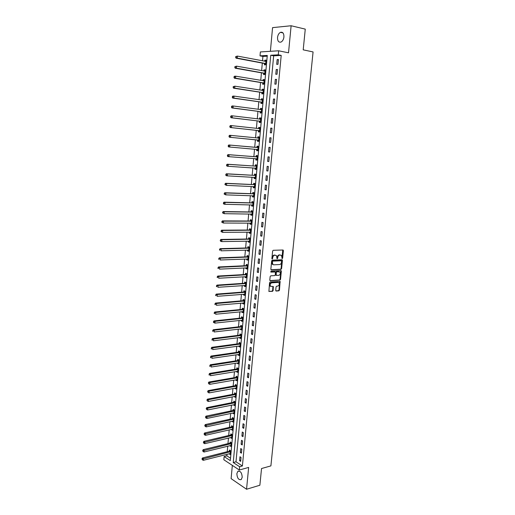 <?xml version="1.0" encoding="UTF-8"?>
<svg xmlns="http://www.w3.org/2000/svg" width="515" height="515" viewBox="0 0 515 515"><rect width="100%" height="100%" fill="white"/><g stroke="black" fill="none" stroke-linecap="round" stroke-linejoin="round"><path stroke-width="0.77" d="M282.226 258.62L282.645 258.118L283.385 250.689L282.922 250.007L273.233 250.296L272.622 251.024L271.894 258.543L272.229 259.019L272.75 257.539C272.989 256.167 273.639 255.395 274.707 255.215L276.484 255.582L277.044 258.73L277.682 258.311L277.778 257.346C278.016 255.981 278.66 255.208 279.716 255.041L281.467 255.389L282.226 258.62M281.943 258.421L282.754 250.013L283.218 250.123M271.933 258.826L272.274 257.41L272.75 257.539M276.967 258.62L277.302 257.217L277.778 257.346M242.217 477.251C241.863 472.712 240.415 470.736 237.859 471.328L236.855 473.652C237.196 478.178 238.651 480.147 241.22 479.562L242.217 477.251M283.932 36.938C283.945 33.34 282.793 31.801 280.463 32.336C278.853 33.224 277.875 34.936 277.534 37.479C277.514 41.078 278.679 42.603 281.023 42.063C282.613 41.181 283.585 39.475 283.932 36.938M275.718 290.389L276.182 291.039L278.866 290.827L279.465 290.1L280.115 281.454L270.163 281.975L269.551 282.709L268.901 291.451L272.519 291.323L273.124 290.595L273.317 286.565L270.504 286.224C269.776 284.641 270.182 283.514 271.727 282.838L278.081 282.407L278.911 282.735C279.645 284.293 279.246 285.419 277.714 286.102L276.664 286.179L276.059 286.907L275.718 290.389M239.636 466.732L239.327 470.015L223.838 459.753L224.122 456.548L230.308 460.61L267.285 55.44L260.017 55.845L260.365 51.938L278.654 50.792L278.28 54.822L270.742 55.247L233.244 462.534L239.636 466.732L242.398 465.972L281.203 55.408L278.28 54.822M278.654 50.792L288.522 52.82L291.123 25.75L305.266 29.123L303.206 49.839L313.075 51.938L270.896 465.888L261.536 468.534L259.869 485.239L246.55 489.25L248.648 467.433L239.327 470.015M281.003 269.358L281.602 268.637L282.42 260.436L281.956 259.76L272.281 260.159L271.663 260.886L270.858 269.197L271.334 269.866L281.003 269.358L280.527 269.223L281.126 268.502L281.795 259.766M281.338 271.238L280.527 279.4L279.928 280.121L270.278 280.752L269.802 280.089L270.143 276.561L270.755 275.828L274.701 275.589L275.306 274.862L275.377 271.984L270.961 272.087L271.051 271.109L280.881 270.575L281.338 271.238L280.868 271.096L280.057 279.252L280.527 279.4M232.336 465.38L231.113 478.641L246.55 489.25M291.123 25.75L272.564 27.63L270.388 51.313M281.203 55.408L273.652 55.826L235.999 461.801L242.398 465.972M277.16 59.598L276.709 64.369L277.965 64.317L278.415 59.534L277.16 59.598L278.39 59.837M276.227 69.525L275.783 74.276L277.038 74.244L277.482 69.486L276.227 69.525L277.456 69.75M275.3 79.407L274.862 84.132L276.104 84.125L276.555 79.387L275.3 79.407L276.529 79.619M274.379 89.243L273.941 93.949L275.184 93.955L275.628 89.243L274.379 89.243L275.609 89.436M273.465 99.035L273.027 103.721L274.263 103.747L274.701 99.054L273.465 99.035L274.688 99.215M272.551 108.781L272.113 113.442L273.349 113.493L273.787 108.82L272.551 108.781L273.774 108.948M271.643 118.482L271.205 123.124L272.435 123.188L272.873 118.54L271.643 118.482L272.866 118.637M270.736 128.138L270.304 132.761L271.527 132.844L271.965 128.216L270.736 128.138L271.959 128.274M269.841 137.75L269.409 142.352L270.626 142.455L271.057 137.846L269.841 137.75L271.057 137.872M268.939 147.322L268.515 151.899L269.725 152.022L270.156 147.438L268.939 147.322M268.051 156.843L267.62 161.401L268.83 161.549L269.261 156.978L268.051 156.843M267.163 166.326L266.738 170.864L267.942 171.025L268.367 166.48L267.163 166.326M266.274 175.763L265.856 180.282L267.053 180.462L267.478 175.937L266.274 175.763M265.399 185.162L264.974 189.655L266.171 189.855L266.596 185.355L265.399 185.162M264.523 194.516L264.105 198.99L265.296 199.208L265.714 194.728L264.523 194.516M263.648 203.831L263.229 208.285L264.42 208.517L264.839 204.056L263.648 203.831M262.779 213.101L262.367 217.536L263.551 217.787L263.963 213.345L262.779 213.101M261.916 222.326L261.504 226.742L262.682 227.012L263.101 222.589L261.916 222.326M261.053 231.512L260.642 235.909L261.82 236.198L262.232 231.795L261.053 231.512M260.197 240.66L259.792 245.037L260.957 245.34L261.369 240.956L260.197 240.66M259.348 249.769L258.942 254.12L260.107 254.442L260.513 250.078L259.348 249.769M258.498 258.833L258.092 263.165L259.251 263.506L259.663 259.161L258.498 258.833M257.655 267.858L257.249 272.171L258.408 272.532L258.813 268.206L257.655 267.858M256.811 276.838L256.406 281.139L257.564 281.512L257.964 277.205L256.811 276.838M255.974 285.786L255.575 290.067L256.721 290.454L257.127 286.166L255.974 285.786M255.137 294.689L254.738 298.951L255.884 299.357L256.283 295.089L255.137 294.689M254.307 303.56L253.914 307.803L255.054 308.221L255.453 303.972L254.307 303.56M253.483 312.386L253.084 316.609L254.223 317.047L254.622 312.817L253.483 312.386M252.659 321.173L252.266 325.383L253.399 325.834L253.792 321.624L252.659 321.173M251.841 329.928L251.449 334.113L252.575 334.583L252.968 330.392L251.841 329.928M251.024 338.638L250.631 342.81L251.758 343.293L252.15 339.121L251.024 338.638M250.213 347.316L249.82 351.468L250.94 351.97L251.333 347.812L250.213 347.316M249.402 355.955L249.015 360.082L250.129 360.603L250.522 356.464L249.402 355.955M248.597 364.549L248.211 368.669L249.324 369.197L249.711 365.077L248.597 364.549M247.792 373.118L247.412 377.212L248.52 377.759L248.906 373.658L247.792 373.118M246.994 381.641L246.614 385.722L247.715 386.282L248.101 382.194L246.994 381.641M246.202 390.132L245.822 394.194L246.923 394.773L247.303 390.698L246.202 390.132M245.41 398.584L245.031 402.627L246.125 403.219L246.505 399.17L245.41 398.584M244.619 406.998L244.245 411.028L245.34 411.633L245.713 407.603L244.619 406.998M243.833 415.38L243.46 419.39L244.548 420.015L244.928 415.998L243.833 415.38M243.054 423.729L242.681 427.72L243.762 428.358L244.142 424.354L243.054 423.729M242.275 432.034L241.902 436.012L242.983 436.662L243.357 432.677L242.275 432.034M241.503 440.312L241.129 444.271L242.211 444.934L242.578 440.969L241.503 440.312M240.73 448.552L240.357 452.492L241.432 453.168L241.805 449.222L240.73 448.552M239.958 456.754L239.591 460.68L240.666 461.369L241.033 457.442L239.958 456.754M267.221 56.18L262.914 56.412L262.515 60.854M262.309 63.088L261.633 70.632M261.433 72.827L260.751 80.372M260.558 82.516L259.875 90.061M259.689 92.172L259.006 99.71M258.82 101.777L258.137 109.315M257.957 111.337L257.275 118.875M257.094 120.858L256.418 128.396M256.238 130.34L255.562 137.865M255.389 139.771L254.713 147.29M254.539 149.183L253.869 156.65M253.695 158.562L253.026 165.965M252.852 167.903L252.189 175.242M252.009 177.199L251.352 184.473M251.178 186.456L250.522 193.672M250.342 195.674L249.698 202.82M249.518 204.848L248.874 211.935M248.694 213.982L248.056 221.006M247.87 223.072L247.245 230.038M247.052 232.13L246.428 239.031M246.241 241.142L245.623 247.985M245.43 250.116L244.818 256.901M244.625 259.051L244.02 265.772M243.82 267.942L243.222 274.611M243.022 276.8L242.423 283.411M242.224 285.619L241.632 292.172M241.432 294.4L240.846 300.895M240.647 303.142L240.061 309.579M239.861 311.845L239.282 318.225M239.076 320.51L238.503 326.838M238.297 329.143L237.73 335.413M237.524 337.737L236.958 343.949M236.752 346.292L236.192 352.447M235.979 354.809L235.432 360.912M235.213 363.294L234.666 369.345M234.454 371.74L233.913 377.733M233.694 380.147L233.16 386.096M232.941 388.522L232.407 394.413M232.188 396.865L231.66 402.704M231.435 405.17L230.913 410.957M230.688 413.436L230.173 419.171M229.948 421.669L229.433 427.353M229.207 429.871L228.699 435.503M228.467 438.04L227.965 443.621M227.733 446.17L227.237 451.7M227.006 454.269L226.864 455.846L230.527 458.234M264.536 63.602L264.42 64.864L265.631 64.819L266.055 60.133L264.845 60.191L264.749 61.279M263.654 73.31L263.538 74.572L264.742 74.546L265.167 69.879L263.963 69.918L263.86 71.031M262.779 82.979L262.663 84.235L263.86 84.228L264.285 79.587L263.081 79.606L262.978 80.739M261.903 92.603L261.787 93.852L262.985 93.865L263.403 89.243L262.206 89.243L262.103 90.408M261.034 102.189L260.918 103.431L262.109 103.457L262.528 98.861L261.337 98.841L261.227 100.032M260.165 111.723L260.056 112.959L261.24 113.01L261.659 108.427L260.468 108.395L260.358 109.611M259.303 121.218L259.193 122.454L260.371 122.519L260.79 117.961L259.605 117.903L259.496 119.139M258.446 130.668L258.337 131.898L259.509 131.982L259.927 127.443L258.749 127.366L258.633 128.596M257.59 140.08L257.481 141.303L258.652 141.406L259.064 136.887L257.893 136.79L257.783 138.014M256.74 149.447L256.631 150.663L257.796 150.786L258.208 146.286L257.036 146.176L256.927 147.393M255.897 158.774L255.788 159.985L256.946 160.126L257.358 155.646L256.193 155.517L256.084 156.727M255.054 168.057L254.944 169.261L256.103 169.422L256.509 164.961L255.35 164.813L255.24 166.023M254.21 177.321L254.107 178.505L255.26 178.679L255.665 174.237L254.507 174.07L254.397 175.274M253.374 186.552L253.271 187.698L254.416 187.891L254.822 183.475L253.67 183.289L253.56 184.486M252.537 195.745L252.44 196.859L253.586 197.065L253.985 192.668L252.839 192.468L252.73 193.659M251.706 204.899L251.61 205.974L252.749 206.2L253.148 201.822L252.009 201.603L251.899 202.788M250.882 214.008L250.786 215.045L251.925 215.289L252.324 210.931L251.178 210.699L251.075 211.877M250.058 223.079L249.968 224.083L251.101 224.347L251.494 220.002L250.361 219.751L250.251 220.929M249.241 232.111L249.151 233.083L250.277 233.359L250.67 229.04L249.543 228.769L249.434 229.935M248.423 241.097L248.333 242.037L249.46 242.333L249.852 238.027L248.726 237.743L248.623 238.909M247.606 250.052L247.528 250.953L248.648 251.269L249.041 246.981L247.915 246.679L247.812 247.837M246.801 258.961L246.717 259.837L247.837 260.165L248.224 255.897L247.11 255.575L247 256.734M245.996 267.839L245.919 268.675L247.033 269.017L247.419 264.774L246.305 264.44L246.196 265.586M245.192 276.671L245.121 277.476L246.228 277.836L246.614 273.607L245.501 273.259L245.398 274.405M244.393 285.471L244.322 286.243L245.43 286.617L245.81 282.407L244.702 282.04L244.599 283.179M243.595 294.226L243.531 294.966L244.631 295.359L245.011 291.168L243.91 290.782L243.807 291.921M242.803 302.949L242.739 303.657L243.84 304.062L244.219 299.891L243.119 299.492L243.016 300.625M242.018 311.633L241.953 312.309L243.048 312.734L243.428 308.575L242.333 308.163L242.23 309.29M241.232 320.279L241.174 320.922L242.262 321.36L242.642 317.227L241.548 316.796L241.445 317.916M240.453 328.892L240.396 329.503L241.484 329.954L241.857 325.834L240.769 325.39L240.666 326.504M239.675 337.46L239.617 338.046L240.705 338.51L241.078 334.409L239.99 333.945L239.893 335.059M238.896 345.996L238.851 346.55L239.926 347.033L240.299 342.945L239.218 342.469L239.115 343.576M238.123 354.494L238.078 355.015L239.153 355.517L239.526 351.449L238.445 350.953L238.348 352.06M237.357 362.959L237.312 363.448L238.387 363.963L238.754 359.914L237.679 359.406L237.582 360.5M236.591 371.386L236.552 371.849L237.621 372.371L237.988 368.341L236.919 367.819L236.816 368.914M235.831 379.774L235.793 380.205L236.855 380.752L237.222 376.735L236.153 376.201L236.057 377.289M235.072 388.13L235.033 388.535L236.095 389.089L236.462 385.091L235.4 384.544L235.297 385.626M234.319 396.453L235.342 397.393L235.703 393.415L234.647 392.848L234.544 393.93M233.565 404.739L234.589 405.666L234.949 401.7L233.894 401.121L233.797 402.196M232.819 412.991L233.836 413.906L234.196 409.953L233.147 409.361L233.05 410.429M232.072 421.206L233.089 422.107L233.45 418.174L232.4 417.568L232.304 418.631M231.325 429.388L232.349 430.27L232.703 426.356L231.66 425.738L231.563 426.793M230.585 437.538L231.602 438.407L231.962 434.506L230.92 433.868L230.823 434.93M229.851 445.649L230.868 446.505L231.222 442.623L230.186 441.973L230.089 443.022M229.117 453.728L230.134 454.571L230.488 450.702L229.452 450.039L229.355 451.089M226.864 455.846L224.122 456.548M262.914 56.412L260.017 55.845M273.652 55.826L270.742 55.247M235.999 461.801L233.244 462.534M264.845 60.191L266.03 60.416M263.963 69.918L265.141 70.13M263.081 79.606L264.266 79.799M262.206 89.243L263.384 89.43M261.337 98.841L262.515 99.009M260.468 108.395L261.646 108.549M259.605 117.903L260.783 118.044M258.749 127.366L259.921 127.501M257.893 136.79L259.064 136.913M256.631 150.663L257.803 150.766M255.788 159.985L256.953 160.075M254.944 169.261L256.11 169.338M254.107 178.505L255.266 178.563M253.271 187.698L254.436 187.75M252.44 196.859L253.599 196.891M251.61 205.974L252.768 205.994M250.786 215.045L251.944 215.058M249.968 224.083L251.12 224.083M249.151 233.083L250.303 233.07M248.333 242.037L249.492 242.011M247.528 250.953L248.681 250.921M246.717 259.837L247.87 259.792M245.919 268.675L247.065 268.618M245.121 277.476L246.267 277.411M244.322 286.243L245.468 286.16M243.531 294.966L244.677 294.876M242.739 303.657L243.885 303.554M241.953 312.309L243.099 312.199M241.174 320.922L242.314 320.8M240.396 329.503L241.535 329.368M239.617 338.046L240.756 337.898M238.851 346.55L239.984 346.389M238.078 355.015L239.218 354.848M237.312 363.448L238.445 363.275M236.552 371.849L237.685 371.656M235.793 380.205L236.926 380.012M235.033 388.535L236.166 388.329M234.28 396.827L235.413 396.608M233.533 405.08L234.66 404.854M232.786 413.307L233.913 413.069M232.046 421.489L233.166 421.244M231.306 429.645L232.426 429.388M230.566 437.763L231.686 437.499M229.832 445.848L230.952 445.572M229.098 453.902L230.218 453.618M268.515 151.899L269.731 152.002M267.62 161.401L268.836 161.491M266.738 170.864L267.948 170.941M265.856 180.282L267.066 180.347M264.974 189.655L266.184 189.707M264.105 198.99L265.309 199.028M263.229 208.285L264.44 208.305M262.367 217.536L263.571 217.542M261.504 226.742L262.708 226.742M260.642 235.909L261.845 235.896M259.792 245.037L260.989 245.005M258.942 254.12L260.139 254.082M258.092 263.165L259.29 263.114M257.249 272.171L258.446 272.107M256.406 281.139L257.603 281.061M255.575 290.067L256.766 289.977M254.738 298.951L255.936 298.848M253.914 307.803L255.105 307.687M253.084 316.609L254.275 316.487M252.266 325.383L253.451 325.242M251.449 334.113L252.633 333.965M250.631 342.81L251.816 342.649M249.82 351.468L251.005 351.294M249.015 360.082L250.2 359.901M248.211 368.669L249.389 368.476M247.412 377.212L248.591 377.006M246.614 385.722L247.792 385.503M245.822 394.194L246.994 393.969M245.031 402.627L246.202 402.389M244.245 411.028L245.417 410.777M243.46 419.39L244.631 419.133M242.681 427.72L243.853 427.45M241.902 436.012L243.074 435.735M241.129 444.271L242.295 443.981M240.357 452.492L241.529 452.189M239.591 460.68L240.756 460.371M277.302 257.217C277.54 255.852 278.184 255.086 279.239 254.912L280.038 254.88M272.274 257.41C272.512 256.039 273.169 255.26 274.231 255.086L275.042 255.06M270.999 269.725L280.527 269.223M281.596 261.234L281.274 260.757L272.783 261.124L272.351 261.633L272.776 264.427L273.768 264.826L279.568 264.549C280.617 264.369 281.261 263.596 281.499 262.244L281.596 261.234M273.124 264.684L272.3 264.292L271.778 262.515L272.306 260.989L280.797 260.629M269.931 280.598L279.458 279.98L280.057 279.252M274.856 271.798L270.69 271.933M278.757 275.351C280.295 274.669 280.694 273.542 279.935 271.959L276.89 271.759L276.285 272.486L276.214 275.358L278.757 275.351M276.13 275.332L275.589 274.675L275.815 272.345L276.42 271.617L278.647 271.495M280.868 271.096L280.733 270.581M270.736 286.411L270.04 286.07C269.306 284.492 269.712 283.366 271.263 282.69L277.611 282.259M268.869 291.419L272.049 291.168L272.654 290.441L272.879 286.449M275.834 290.878L278.396 290.679L278.995 289.951L279.677 281.338M265.94 61.407L237.421 56.084L237.248 58.105L236.063 58.169L264.253 63.448L265.663 64.465M236.14 57.365L236.211 56.56L235.735 56.586L235.664 57.39L237.248 58.105L265.746 63.551M265.972 61.04L265.09 61.343M235.735 56.586L237.421 56.084L236.211 56.56M236.063 58.169L235.664 57.39M265.051 71.147L236.572 66.158L236.398 68.173L235.22 68.212L263.377 73.169L264.774 74.16M235.297 67.439L235.361 66.635L234.885 66.654L234.821 67.459L236.398 68.173L264.858 73.278M265.09 70.755L264.144 71.083M234.885 66.654L236.572 66.158L235.361 66.635M235.22 68.212L234.821 67.459M264.169 80.842L235.722 76.188L235.555 78.19L234.376 78.216L262.495 82.838L263.899 83.81M234.454 77.462L234.518 76.664L234.048 76.677L233.977 77.475L235.555 78.19L263.976 82.966M264.208 80.424L263.197 80.778M234.048 76.677L234.544 76.22L235.722 76.188L234.518 76.664M234.376 78.216L233.977 77.475M263.287 90.498L234.885 86.172L234.718 88.162L233.54 88.168L261.626 92.468L263.023 93.415M263.332 90.041L262.264 90.434M233.61 87.447L233.681 86.649L233.211 86.649L233.147 87.447L234.718 88.162L263.094 92.61M233.211 86.649L234.885 86.172L233.681 86.649M233.54 88.168L233.147 87.447M262.412 100.103L234.048 96.105L233.881 98.088L232.709 98.069L260.751 102.054L262.154 102.981M262.457 99.627L261.33 100.045M232.78 97.374L232.844 96.582L232.374 96.575L232.31 97.367L233.881 98.088L262.225 102.215M232.374 96.575L232.877 96.093L234.048 96.105L232.844 96.582M232.709 98.069L232.31 97.367M261.543 109.676L233.211 106L233.044 107.97L231.879 107.931L259.888 111.594L261.285 112.502M261.588 109.161L260.397 109.618M231.95 107.262L232.014 106.47L231.55 106.457L231.48 107.249L233.044 107.97L261.35 111.768M231.55 106.457L232.046 105.961L233.211 106L232.014 106.47M231.879 107.931L231.48 107.249M260.674 119.197L232.381 115.836L232.22 117.8L231.055 117.742L259.026 121.089L260.423 121.984M260.725 118.656L259.476 119.145M231.119 117.098L231.19 116.313L230.726 116.293L230.656 117.079L232.22 117.8L260.487 121.283M230.726 116.293L231.222 115.785L232.381 115.836L231.19 116.313M231.055 117.742L230.656 117.079M259.811 128.673L231.557 125.634L231.39 127.591L230.237 127.514L258.17 130.546L259.56 131.422M259.863 128.106L258.556 128.628L259.734 128.705M230.302 126.896L230.366 126.111L229.902 126.085L229.838 126.864L231.39 127.591L259.624 130.752M229.902 126.085L230.398 125.563L231.557 125.634L230.366 126.111M230.237 127.514L229.838 126.864M258.955 138.11L230.733 135.387L230.572 137.331L229.42 137.235L257.313 139.958L258.704 140.814M259.006 137.518L257.622 138.072M229.478 136.642L229.548 135.863L229.085 135.825L229.02 136.604L230.572 137.331L258.762 140.183M229.085 135.825L229.581 135.297L230.733 135.387L229.548 135.863M229.42 137.235L229.02 136.604M256.586 149.356L257.854 150.168M258.157 146.884L256.637 147.464L228.769 144.979L229.915 145.095L229.754 147.033L257.912 149.569M258.099 147.509L229.915 145.095L228.274 145.526L228.203 146.299L228.666 146.344L228.731 145.571M228.666 146.344L229.754 147.033L228.609 146.917L228.203 146.299M228.274 145.526L228.769 144.979M257.243 156.863L229.104 154.758L228.943 156.682L256.779 158.8L255.826 158.729L257.004 159.476M257.307 156.206L255.788 156.798L227.958 154.622L229.104 154.758L227.463 155.182L227.398 155.948L227.855 156.006L227.92 155.234M227.855 156.006L228.943 156.682L227.797 156.547L227.398 155.948M227.463 155.182L227.958 154.622M255.028 168.045L256.161 168.746M256.457 165.489L254.944 166.094L227.154 164.221L228.293 164.375L228.132 166.293L256.213 168.212M256.399 166.171L228.293 164.375L226.651 164.787L226.587 165.56L227.044 165.618L227.109 164.851M227.044 165.618L228.132 166.293L226.993 166.139L226.587 165.56M226.651 164.787L227.154 164.221M254.249 177.321L255.324 177.971M255.62 174.733L254.107 175.351L226.349 173.774L227.488 173.948L227.327 175.86L255.369 177.475M255.556 175.441L227.488 173.948L225.853 174.353L225.789 175.119L226.24 175.19L226.304 174.424M226.24 175.19L227.327 175.86L226.188 175.679L225.789 175.119M225.853 174.353L226.349 173.774M253.464 186.559L254.487 187.157M254.777 183.932L253.271 184.563L225.551 183.289L226.684 183.475L226.523 185.374L254.526 186.694M254.713 184.673L226.684 183.475L225.055 183.874L224.991 184.64L225.441 184.711L225.506 183.952M225.441 184.711L226.523 185.374L224.991 184.64M225.055 183.874L225.551 183.289M252.691 195.751L253.65 196.305M253.947 193.093L252.434 193.737L224.752 192.752L225.885 192.964L225.725 194.857L253.695 195.874M253.876 193.859L225.885 192.964L224.257 193.357L224.192 194.11L224.643 194.194L224.707 193.44M224.643 194.194L225.725 194.857L224.192 194.11M224.257 193.357L224.752 192.752M251.919 204.899L252.826 205.414M253.116 202.215L251.61 202.871L223.961 202.176L225.087 202.401L224.926 204.288L252.859 205.015M253.045 203.007L225.087 202.401L223.465 202.794L223.401 203.541L223.851 203.637L223.916 202.884M223.851 203.637L224.926 204.288L223.806 204.056L223.401 203.541M223.465 202.794L223.961 202.176M251.146 214.008L251.996 214.478M252.286 211.298L250.786 211.961L223.175 211.562L224.295 211.807L224.134 213.68L252.035 214.111M252.215 212.116L224.295 211.807L222.68 212.18L222.615 212.933L223.059 213.03L223.124 212.283M223.059 213.03L224.134 213.68L222.615 212.933M222.68 212.18L223.175 211.562M250.387 223.079L251.178 223.504M251.462 220.336L249.962 221.012L222.39 220.896L223.504 221.16L223.349 223.027L251.204 223.169M251.391 221.18L223.504 221.16L221.894 221.534L221.83 222.28L222.274 222.383L222.338 221.637M222.274 222.383L223.349 223.027L221.83 222.28M221.894 221.534L222.39 220.896M249.621 232.104L250.354 232.497M250.644 229.336L249.144 230.025L221.611 230.192L222.718 230.475L222.564 232.336L250.387 232.188M250.567 230.211L222.718 230.475L221.115 230.842L221.051 231.583L221.495 231.699L221.559 230.952M221.495 231.699L222.564 232.336L221.051 231.583M221.115 230.842L221.611 230.192M248.861 241.091L249.543 241.438M249.827 238.297L248.333 238.999L220.832 239.449L221.939 239.745L221.785 241.599L249.569 241.168M249.749 239.198L221.939 239.745L220.336 240.106L220.272 240.846L220.716 240.969L220.78 240.228M220.716 240.969L221.785 241.599L220.678 241.297L220.272 240.846M220.336 240.106L220.832 239.449M248.108 250.039L248.732 250.348M249.015 247.219L247.522 247.934L220.059 248.661L221.16 248.977L221.006 250.818L248.751 250.103M248.932 248.146L221.16 248.977L219.564 249.331L219.499 250.065L219.937 250.193L220.002 249.453M219.937 250.193L219.499 250.065M219.564 249.331L220.059 248.661M247.355 258.942L247.921 259.219M248.204 256.103L246.711 256.831L219.287 257.835L220.388 258.17L220.233 259.998L247.94 259.006M248.121 257.056L220.388 258.17L218.791 258.511L218.727 259.245L219.171 259.38L219.229 258.646M219.171 259.38L218.727 259.245M218.791 258.511L219.287 257.835M246.608 267.806L247.116 268.051M247.4 264.955L245.906 265.689L218.521 266.963L219.615 267.317L219.461 269.139L247.136 267.871M247.316 265.927L219.615 267.317L218.025 267.652L217.961 268.379L218.399 268.521L218.463 267.794M218.399 268.521L217.961 268.379M218.025 267.652L218.521 266.963M245.861 276.632L246.318 276.845M246.601 273.761L245.108 274.508L217.755 276.053L218.849 276.42L218.695 278.235L246.331 276.69M246.511 274.759L218.849 276.42L217.259 276.748L217.201 277.476L217.633 277.624L217.697 276.896M217.633 277.624L217.201 277.476M217.259 276.748L217.755 276.053M245.121 285.419L245.52 285.6M245.803 282.529L244.31 283.282L216.995 285.104L218.083 285.484L217.929 287.293L245.533 285.477M245.707 283.553L218.083 285.484L216.5 285.812L216.442 286.533L216.873 286.688L216.937 285.967M216.873 286.688L216.442 286.533M216.5 285.812L216.995 285.104M244.38 294.168L244.728 294.322M245.005 291.258L243.518 292.024L216.242 294.11L217.324 294.509L217.169 296.312L244.734 294.226M244.908 292.308L217.324 294.509L215.746 294.831L215.682 295.552L216.113 295.713L216.178 294.992M216.113 295.713L215.682 295.552M215.746 294.831L216.242 294.11M244.116 301.024L216.564 303.496L216.416 305.292L243.936 303M244.213 299.949L242.732 300.734L215.489 303.078L216.564 303.496L214.993 303.805L214.929 304.526L215.36 304.693L215.424 303.979M215.36 304.693L214.929 304.526M214.993 303.805L215.489 303.078M243.428 308.607L241.941 309.399L214.736 312.006L215.811 312.444L215.663 314.227L243.151 311.607M243.325 309.702L215.811 312.444L214.24 312.747L214.182 313.461L214.613 313.635L214.671 312.92M214.613 313.635L214.182 313.461M214.24 312.747L214.736 312.006M242.224 320.195L214.91 323.124L213.435 322.358L213.86 322.538L213.925 321.83L213.493 321.643L213.435 322.358M242.642 317.227L241.162 318.032L213.989 320.897L215.064 321.347L214.91 323.124L213.86 322.538M242.539 318.347L215.064 321.347L213.925 321.83M213.493 321.643L213.989 320.897M241.831 325.828L240.383 326.619L213.249 329.748L214.311 330.212L214.163 331.982L241.58 328.84M241.754 326.954L214.311 330.212L212.753 330.508L212.689 331.216L213.12 331.402L213.178 330.694M213.12 331.402L212.689 331.216M212.753 330.508L213.249 329.748M241.026 334.39L239.604 335.175L212.508 338.555L213.571 339.044L213.422 340.801L240.801 337.402M240.975 335.523L213.571 339.044L212.013 339.327L212.373 340.228L212.438 339.52M212.373 340.228L211.948 340.029M212.013 339.327L212.508 338.555M240.222 342.913L238.831 343.698L211.768 347.329L212.83 347.831L212.682 349.582L240.029 345.926M240.196 344.052L212.83 347.831L211.272 348.108L211.639 349.009L211.697 348.307M211.639 349.009L211.214 348.81M211.272 348.108L211.768 347.329M239.424 351.404L238.065 352.183L211.034 356.065L212.09 356.58L211.942 358.324L239.256 354.41M239.424 352.55L210.538 356.85L210.905 357.758L210.963 357.062M210.905 357.758L210.481 357.552M210.538 356.85L211.034 356.065M238.632 359.856L237.293 360.629L210.307 364.762L211.356 365.29L211.208 367.028L238.484 362.863M238.651 361.009L209.811 365.56L210.172 366.468L210.229 365.772M210.172 366.468L209.753 366.255M209.811 365.56L210.307 364.762M237.846 368.27L236.533 369.043L209.579 373.42L210.629 373.967L210.481 375.693L237.718 371.283M237.885 369.435L209.084 374.225L209.444 375.139L209.502 374.444M209.444 375.139L209.026 374.914M209.084 374.225L209.579 373.42M237.061 376.652L235.773 377.418L208.852 382.04L209.901 382.6L209.753 384.325L236.958 379.664M237.125 377.823L208.356 382.851L208.717 383.772L208.775 383.083M209.753 384.325L208.717 383.772M208.356 382.851L208.852 382.04M236.282 385.001L235.014 385.754L208.131 390.621L209.174 391.2L209.032 392.913L236.192 388.007M236.359 386.179L207.635 391.445L207.996 392.366L208.054 391.677M209.032 392.913L207.996 392.366M207.635 391.445L208.131 390.621M235.503 393.312L234.261 394.065L207.416 399.164L208.453 399.756L208.311 401.468L235.439 396.318M235.606 394.496L206.921 400.001L207.275 400.921L207.333 400.239M208.311 401.468L207.275 400.921M206.921 400.001L207.416 399.164M234.737 401.584L233.514 402.331L206.702 407.674L207.732 408.279L207.59 409.979L234.686 404.59M234.846 402.775L206.206 408.517L206.56 409.444L206.618 408.762M207.59 409.979L206.56 409.444M206.206 408.517L206.702 407.674M233.965 409.824L232.767 410.571L205.987 416.146L207.017 416.77L206.876 418.463L233.932 412.83M234.1 411.028L205.903 417.247L205.491 416.996L205.846 417.923L205.903 417.247M206.876 418.463L205.846 417.923M205.491 416.996L205.987 416.146M233.205 418.032L232.02 418.772L205.279 424.579L206.309 425.216L206.161 426.903L233.186 421.038M233.353 419.236L205.195 425.699L204.783 425.442L205.137 426.375L205.195 425.699M206.161 426.903L205.137 426.375M204.783 425.442L205.279 424.579M232.445 426.201L231.28 426.941L204.571 432.98L205.594 433.63L205.453 435.31L232.445 429.207M232.606 427.418L204.487 434.113L204.082 433.849L204.429 434.782L204.487 434.113M205.453 435.31L204.429 434.782M204.082 433.849L204.571 432.98M231.686 434.338L230.54 435.072L203.869 441.342L204.893 442.012L204.751 443.679L231.699 437.351M231.866 435.561L203.786 442.488L203.38 442.224L203.728 443.158L203.786 442.488M204.751 443.679L203.728 443.158M203.38 442.224L203.869 441.342M230.932 442.443L229.806 443.17L203.174 449.672L204.191 450.348L204.049 452.016L230.965 445.449M231.126 443.673L203.084 450.831L202.678 450.554L203.026 451.494L203.084 450.831M204.049 452.016L203.026 451.494M202.678 450.554L203.174 449.672M230.186 450.509L229.078 451.237L202.472 457.964L203.489 458.653L203.348 460.313L230.231 453.522M230.392 451.752L202.389 459.135L201.983 458.859L202.331 459.798L202.389 459.135M203.348 460.313L202.331 459.798M201.983 458.859L202.472 457.964M282.175 257.983L282.645 258.118M272.184 258.382L272.654 258.511M277.205 258.182L277.682 258.311M279.239 254.912L279.716 255.041M274.231 255.086L274.707 255.215M282.909 250.567L283.385 250.689M281.943 260.3L282.42 260.436M281.126 268.502L281.602 268.637M272.306 260.989L272.783 261.124M271.881 261.498L272.351 261.633M271.778 262.515L272.255 262.65M279.458 279.98L279.928 280.121M274.598 271.72L275.068 271.862M276.42 271.617L276.89 271.759M275.815 272.345L276.285 272.486M275.589 274.675L276.059 274.817M271.263 282.69L271.727 282.838M272.995 286.945L273.465 287.093M272.654 290.441L273.124 290.595M272.049 291.168L272.519 291.323M279.8 281.84L280.269 281.982M278.995 289.951L279.465 290.1M278.396 290.679L278.866 290.827M264.253 63.448L265.463 63.397M263.377 73.169L264.575 73.136M262.495 82.838L263.693 82.825M262.843 90.524L263.21 90.524M261.626 92.468L262.817 92.475M261.832 92.552L263.03 92.558M261.89 100.129L262.335 100.135M260.751 102.054L261.942 102.079M260.963 102.137L262.154 102.163M260.899 109.682L261.466 109.701M259.888 111.594L261.073 111.639M260.101 111.678L261.285 111.723M259.824 119.184L260.596 119.222M259.026 121.089L260.21 121.154M259.238 121.173L260.416 121.237M258.17 130.546L259.348 130.63M258.376 130.623L259.554 130.707M257.706 138.046L258.878 138.142M257.313 139.958L258.485 140.061M257.526 140.035L258.697 140.138M256.85 147.425L258.021 147.541M256.637 147.464L257.803 147.573M256.676 149.402L257.841 149.524M256.007 156.76L257.172 156.895M255.788 156.798L256.953 156.933M255.163 166.055L256.322 166.203M254.944 166.094L256.103 166.248M255.35 168.064L256.142 168.173M254.32 175.306L255.479 175.48M254.107 175.351L255.26 175.518M254.732 177.347L255.298 177.43M253.483 184.518L254.635 184.705M253.271 184.563L254.423 184.75M254.017 186.584L254.462 186.655M252.653 193.692L253.798 193.898M252.434 193.737L253.586 193.943M253.264 195.771L253.625 195.835M251.822 202.82L252.968 203.045M251.61 202.871L252.749 203.09M250.998 211.91L252.138 212.154M250.786 211.961L251.919 212.199M250.181 220.961L251.314 221.218M249.962 221.012L251.095 221.27M249.357 229.973L250.49 230.244M249.144 230.025L250.277 230.302M248.545 238.947L249.672 239.237M248.333 238.999L249.46 239.288M247.734 247.876L248.854 248.185M247.522 247.934L248.642 248.243M246.93 256.773L248.043 257.094M246.711 256.831L247.831 257.152M246.125 265.624L247.239 265.965M245.906 265.689L247.026 266.023M245.32 274.444L246.434 274.798M245.108 274.508L246.222 274.862M244.528 283.218L245.636 283.591M244.31 283.282L245.417 283.656M243.73 291.96L244.837 292.346M243.518 292.024L244.625 292.417M242.945 300.663L244.039 301.063M242.732 300.734L243.827 301.133M242.159 309.328L243.254 309.747M241.941 309.399L243.041 309.818M241.374 317.955L242.462 318.392M241.162 318.032L242.25 318.463M240.595 326.549L241.683 326.999M240.383 326.619L241.471 327.07M239.816 335.104L240.898 335.568M239.604 335.175L240.685 335.638M239.044 343.621L240.125 344.097M238.831 343.698L239.913 344.175M238.271 352.106L239.353 352.595M238.065 352.183L239.14 352.672M237.505 360.545L238.58 361.054M237.293 360.629L238.368 361.137M236.746 368.959L237.814 369.48M236.533 369.043L237.602 369.564M235.986 377.334L237.048 377.868M235.773 377.418L236.836 377.952M235.226 385.671L236.288 386.224M235.014 385.754L236.076 386.308M234.473 393.975L235.529 394.542M234.261 394.065L235.323 394.632M233.72 402.247L234.776 402.827M233.514 402.331L234.563 402.917M232.973 410.481L234.022 411.073M232.767 410.571L233.816 411.163M232.233 418.682L233.276 419.287M232.02 418.772L233.07 419.377M231.493 426.845L232.535 427.469M231.28 426.941L232.323 427.559M230.752 434.975L231.789 435.613M230.54 435.072L231.583 435.709M230.018 443.074L231.055 443.724M229.806 443.17L230.842 443.821M229.284 451.14L230.314 451.803M229.078 451.237L230.108 451.9M237.859 471.328L239.031 471M280.463 32.336L282.96 32.909M281.84 259.76L282.252 259.875M272.3 264.292L272.776 264.427M275.744 275.216L276.214 275.358M280.791 270.575L281.184 270.69M270.04 286.07L270.504 286.224M272.944 286.449L273.317 286.565M279.748 281.332L280.115 281.454"/></g></svg>
